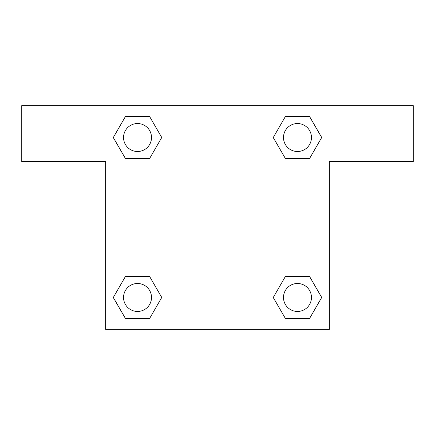 <?xml version="1.0" encoding="UTF-8"?>
<svg xmlns="http://www.w3.org/2000/svg" width="435" height="435" viewBox="0 0 435 435"><rect width="100%" height="100%" fill="white"/><g stroke="black" fill="none" stroke-linecap="round" stroke-linejoin="round"><path stroke-width="0.65" d="M291.341 158.498L309.584 158.498L285.371 158.498L273.262 137.52L285.371 116.547L309.584 116.547L321.693 137.52L309.584 158.498L285.371 158.498L291.341 158.498L285.371 158.498L273.234 137.536M125.416 158.498L149.629 158.498L125.416 158.498L113.307 137.52L125.416 116.547L149.629 116.547L161.738 137.52L149.629 158.498L125.416 158.498L113.279 137.536M143.659 276.502L125.416 276.502L149.629 276.502L161.738 297.48L149.629 318.453L125.416 318.453L113.307 297.48L125.416 276.502L149.629 276.502L143.659 276.502L149.629 276.502L161.766 297.464M309.584 276.502L285.371 276.502L309.584 276.502L321.693 297.48L309.584 318.453L285.371 318.453L273.262 297.48L285.371 276.502L309.584 276.502L321.721 297.464M413.25 105.645L21.75 105.645L21.75 161.57L105.645 161.57L105.645 329.355L329.355 329.355L329.355 161.57L413.25 161.57L413.25 105.645M149.629 116.547L125.416 116.547L149.629 116.547L161.766 137.509M125.416 318.453L149.629 318.453L125.416 318.453L113.279 297.491M285.371 318.453L309.584 318.453L285.371 318.453L273.234 297.491M309.584 116.547L285.371 116.547L309.584 116.547L321.721 137.509M311.46 297.48A13.98 13.98 0 0 0 290.488 285.371A13.98 13.98 0 0 0 290.488 309.584A13.98 13.98 0 0 0 311.46 297.48M151.505 297.48A13.98 13.98 0 0 0 130.533 285.371A13.98 13.98 0 0 0 130.533 309.584A13.98 13.98 0 0 0 151.505 297.48M311.46 137.52A13.98 13.98 0 0 0 290.488 125.416A13.98 13.98 0 0 0 290.488 149.629A13.98 13.98 0 0 0 311.46 137.52M151.505 137.52A13.98 13.98 0 0 0 130.533 125.416A13.98 13.98 0 0 0 130.533 149.629A13.98 13.98 0 0 0 151.505 137.52M285.371 276.502L291.341 276.502M149.629 158.498L143.659 158.498"/></g></svg>
